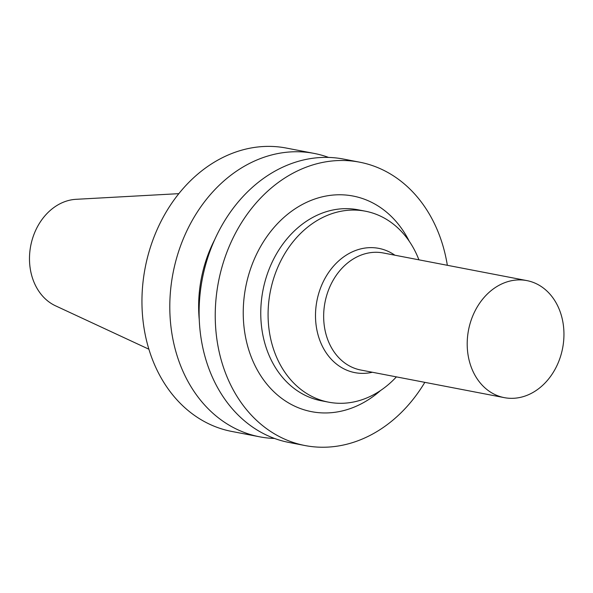 <?xml version="1.0" encoding="UTF-8"?>
<svg xmlns="http://www.w3.org/2000/svg" width="593" height="593" viewBox="0 0 593 593"><rect width="100%" height="100%" fill="white"/><g stroke="black" fill="none" stroke-linecap="round" stroke-linejoin="round"><path stroke-width="0.89" d="M447.344 265.301A144.292 115.991 100.9 0 0 359.617 162.171L343.495 159.065A144.292 115.991 100.9 0 0 286.041 165.699A144.292 115.991 100.9 0 0 199.122 314.275A144.292 115.991 100.9 0 0 288.969 442.452L305.091 445.558A144.292 115.991 100.9 0 0 424.825 382.352M359.617 162.171A144.292 115.991 100.9 0 0 302.163 168.797A144.292 115.991 100.9 0 0 215.244 317.374A144.292 115.991 100.9 0 0 305.091 445.558M409.259 241.269A109.787 88.253 100.9 0 0 309.383 201.094A109.787 88.253 100.9 0 0 250.839 355.926A109.787 88.253 100.9 0 0 380.536 390.528M418.925 259.83A97.237 78.165 100.9 0 0 365.384 211.197L358.053 209.789A97.237 78.165 100.9 0 0 319.338 214.251A97.237 78.165 100.9 0 0 260.764 314.379A97.237 78.165 100.9 0 0 321.31 400.764L328.641 402.173A97.237 78.165 100.9 0 0 396.398 376.881M365.384 211.197A97.237 78.165 100.9 0 0 326.669 215.659A97.237 78.165 100.9 0 0 268.088 315.787A97.237 78.165 100.9 0 0 328.641 402.173M394.886 255.205A63.273 50.865 100.9 0 0 353.613 251.276A63.273 50.865 100.9 0 0 316.365 327.002A63.273 50.865 100.9 0 0 372.367 372.256M526.836 280.593L383.293 252.974A59.596 47.907 100.9 0 0 359.566 255.709A59.596 47.907 100.9 0 0 323.659 317.077A59.596 47.907 100.9 0 0 360.774 370.025L504.317 397.644A59.596 47.907 100.9 0 0 562.624 348.173A59.596 47.907 100.9 0 0 526.836 280.593A59.596 47.907 100.9 0 0 503.109 283.335A59.596 47.907 100.9 0 0 467.202 344.703A59.596 47.907 100.9 0 0 504.317 397.644M214.755 239.528A119.2 95.821 100.9 0 0 199.278 319.961M328.611 157.427A144.292 115.991 100.9 0 0 314.179 153.424L286.33 148.065A144.292 115.991 100.9 0 0 228.876 154.699A144.292 115.991 100.9 0 0 141.957 303.275A144.292 115.991 100.9 0 0 231.804 431.452L259.652 436.811A144.292 115.991 100.9 0 0 274.537 438.457M314.179 153.424A144.292 115.991 100.9 0 0 256.725 160.058A144.292 115.991 100.9 0 0 169.806 308.634A144.292 115.991 100.9 0 0 259.652 436.811M178.827 193.659L76.015 199.315A55.312 44.46 100.9 0 0 62.806 202.45A55.312 44.46 100.9 0 0 29.65 253.96A55.312 44.46 100.9 0 0 55.527 305.818L148.895 349.218"/></g></svg>
